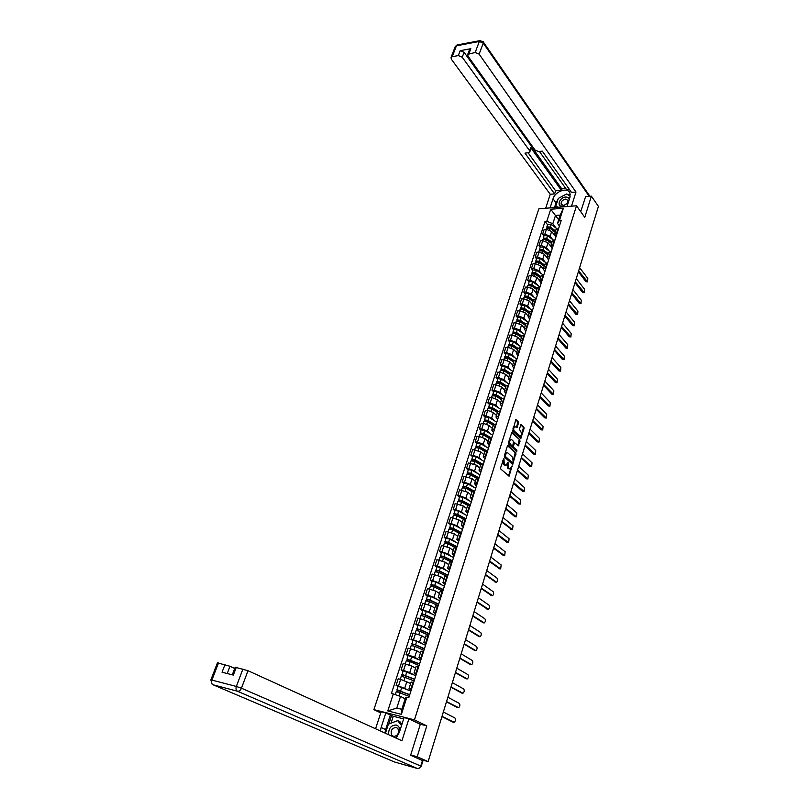 <?xml version="1.0" encoding="UTF-8"?>
<svg xmlns="http://www.w3.org/2000/svg" width="809" height="809" viewBox="0 0 809 809"><rect width="100%" height="100%" fill="white"/><g stroke="black" fill="none" stroke-linecap="round" stroke-linejoin="round"><path stroke-width="1.21" d="M503.916 458.4L500.589 467.764L500.771 469.018L509.104 476.188L512.107 465.863L510.155 468.927L509.023 468.765L508.365 468.168L508.032 462.151L506.07 465.226L504.26 464.457L503.916 458.4M518.559 422.996L518.387 421.752L515.849 419.558L512.643 431.045L520.743 438.559L524.07 428.396L523.898 427.162L520.956 424.563L519.348 429.185L520.804 431.672C521.754 433.381 521.613 434.908 520.389 436.243L514.342 431.177C513.381 429.458 513.513 427.921 514.746 426.576L516.941 427.627L518.559 422.996L517.77 422.955L517.598 421.711L515.626 419.79M410.709 754.959L417.201 756.749L426.798 725.875L414.461 719.858L576.514 205.779L584.776 217.358L591.359 196.142L598.417 206.386L428.133 761.603L422.632 760.076M417.201 756.749L428.133 761.603M508.123 445.506L507.415 445.941L504.3 455.892L504.482 457.146L512.744 464.427L515.96 452.838L507.708 445.486M508.406 442.786L511.824 432.441L519.944 439.944L518.498 445.83L514.645 442.735L513.442 446.012L513.624 447.256L516.9 450.33L516.789 451.543L508.578 444.04L508.406 442.786M380.756 712.891L373.889 709.624L538.865 208.803L576.514 205.779M591.359 196.142L585.413 196.658M411.245 690.047L409.02 688.611L411.589 688.955M410.648 683.524L400.657 679.348L398.524 685.921L408.778 690.198M398.524 685.921L396.086 685.354L397.977 686.335M413.712 682.311L411.103 682.088M400.657 679.348L398.21 678.791L396.086 685.354M416.21 674.504L414.016 673.017L416.595 673.3M402.983 670.894L401.112 669.882L403.539 670.418L409.748 672.603L413.662 674.726M418.688 666.727L416.079 666.555M415.573 668.143L411.842 666.09L403.216 663.38L401.112 669.882M421.115 659.123L418.961 657.565L421.54 657.808M407.938 655.603L406.088 654.562L408.515 655.068L414.683 657.252L418.506 659.416M423.613 651.296L421.004 651.194M420.447 652.924L416.766 650.8L408.171 648.12L406.088 654.562M425.979 643.893L423.855 642.285L426.434 642.467M412.843 640.465L411.012 639.393L413.439 639.879L419.578 642.053L423.319 644.257M428.497 636.026L425.868 635.975M425.271 637.846L421.631 635.672L413.075 633.022L411.012 639.393M430.793 628.815L428.699 627.147L431.288 627.278M417.697 625.478L415.887 624.376L418.314 624.831L424.412 627.005L428.082 629.25M433.321 620.897L430.691 620.918M430.054 622.92L426.444 620.685L417.94 618.066L415.887 624.376M435.566 613.889L433.493 612.16L436.091 612.241M422.51 610.633L420.72 609.511L423.137 609.935L429.205 612.11L432.805 614.385M438.104 605.931L435.475 606.002M434.787 608.146L431.217 605.85L422.743 603.261L420.72 609.511M440.288 599.105L438.245 597.325L440.844 597.355M427.273 595.94L425.494 594.787L427.91 595.191L433.948 597.366L437.487 599.681M442.836 591.106L440.197 591.237M439.469 593.513L435.95 591.167L427.506 588.598L425.494 594.787M444.96 584.472L442.948 582.642L445.547 582.622M431.986 581.388L430.236 580.205L432.643 580.589L438.65 582.763L442.129 585.119M447.529 576.433L444.879 576.615M444.111 579.022L440.622 576.625L432.218 574.077L430.236 580.205M449.582 569.981L447.61 568.09L450.208 568.029M436.658 566.978L434.918 565.774L437.325 566.128L443.302 568.292L446.73 570.689M452.17 561.901L449.521 562.134M448.702 564.672L445.253 562.215L436.89 559.707L434.918 565.774M454.173 555.631L452.221 553.69L454.82 553.578M441.279 552.709L439.56 551.475L441.967 551.809L447.913 553.973L451.28 556.41M456.761 547.511L454.102 547.804M453.252 550.454L449.844 547.956L441.512 545.468L439.56 551.475M458.703 541.413L456.792 539.421L459.391 539.269M445.86 538.572L444.161 537.318L446.558 537.621L452.474 539.785L455.791 542.263M461.312 533.262L458.652 533.606M457.763 536.377L454.385 533.829L446.093 531.371L444.161 537.318M463.203 527.347L461.312 525.304L463.921 525.102M450.401 524.576L448.712 523.292L451.109 523.575L456.994 525.739L460.26 528.257M465.822 519.145L463.152 519.54M462.232 522.442L458.885 519.843L450.633 517.406L448.712 523.292M467.653 513.402L465.792 511.308L468.401 511.066M454.891 510.712L453.232 509.407L455.619 509.67L461.464 511.834L464.69 514.382M470.282 505.17L467.612 505.615M466.651 508.628L463.345 505.979L455.123 503.572L453.232 509.407M472.062 499.598L470.231 497.454L472.84 497.171M459.34 496.979L457.692 495.654L460.078 495.887L465.893 498.051L469.078 500.64M474.701 491.326L472.031 491.832M471.03 494.946L467.764 492.256L459.573 489.87L457.692 495.654M476.43 485.916L474.62 483.731L477.229 483.408M463.749 483.377L462.121 482.022L464.497 482.245L470.292 484.399L473.427 487.028M479.08 477.623L476.41 478.17L470.413 474.782L466.692 474.276M475.368 481.406L472.132 478.665L463.982 476.299L462.121 482.022M480.758 472.365L478.979 470.14L481.588 469.766M468.118 469.898L466.5 468.532L468.876 468.724L474.64 470.878L477.745 473.548M483.418 464.042L480.738 464.639M479.666 467.976L476.461 465.195L468.35 462.859L466.5 468.532M485.046 458.946L483.286 456.67L485.896 456.266M472.436 456.549L470.848 455.154L473.214 455.336L478.948 457.489L482.012 460.19M487.716 450.593L485.026 451.23M483.924 454.678L480.758 451.857L472.668 449.541L470.848 455.154M489.283 445.658L487.554 443.332L490.173 442.887M476.723 443.332L475.146 441.916L477.512 442.068L483.216 444.212L486.239 446.952M491.963 437.264L489.283 437.952M488.14 441.512L485.006 438.64L479.322 436.486L476.956 436.344L475.146 441.916M493.49 432.481L491.791 430.125L494.4 429.64M480.971 430.226L479.413 428.79L481.77 428.922L487.443 431.066L490.426 433.846M496.18 424.068L493.5 424.796M492.327 428.457L489.223 425.544L483.56 423.4L481.203 423.279L479.413 428.79M497.656 419.436L495.978 417.029L498.597 416.504M485.178 417.242L483.63 415.786L485.987 415.897L491.629 418.051L494.582 420.852M500.356 410.992L497.666 411.761M496.463 415.523L493.389 412.57L487.756 410.426L485.41 410.325L483.63 415.786M501.792 406.512L500.134 404.065L502.753 403.499M489.344 404.389L487.817 402.902L490.163 403.003L495.786 405.147L498.698 407.989M504.492 398.038L501.802 398.847M500.569 402.71L497.525 399.717L491.923 397.573L489.576 397.492L487.817 402.902M505.878 393.7L504.25 391.212L506.869 390.616M493.47 391.637L491.963 390.14L494.309 390.221L499.891 392.355L502.773 395.237M508.598 385.195L505.898 386.055M504.634 390.019L501.62 386.985L496.048 384.841L493.702 384.781L491.963 390.14M509.933 381.009L508.325 378.481L510.944 377.843M497.565 379.017L496.069 377.5L498.415 377.55L503.967 379.694L506.818 382.596M512.653 372.484L509.963 373.384M508.659 377.439L505.686 374.365L500.134 372.231L497.798 372.18L496.069 377.5M513.948 368.429L512.37 365.87L514.979 365.193M501.62 366.497L500.134 364.96L502.48 365.001L508.001 367.134L510.823 370.077M516.678 359.884L513.978 360.824M512.653 364.97L509.7 361.856L504.189 359.722L501.853 359.702L500.134 364.96M517.932 355.97L516.364 353.361L518.984 352.663M505.635 354.099L504.169 352.542L506.505 352.562L512.006 354.696L514.787 357.669M520.662 347.395L517.962 348.376M516.607 352.613L513.685 349.468L508.194 347.334L505.868 347.324L504.169 352.542M521.876 343.623L520.339 340.983L522.948 340.245M509.619 341.813L508.163 340.235L510.499 340.235L515.97 342.369L518.731 345.372M524.616 335.017L521.916 336.038M520.531 340.367L517.639 337.191L512.178 335.057L509.852 335.068L508.163 340.235M525.779 331.377L524.262 328.707L526.881 327.928M513.573 329.637L512.127 328.039L514.453 328.029L519.904 330.153L522.624 333.187M528.53 322.761L525.83 323.822M524.414 328.232L521.552 325.016L516.112 322.892L513.796 322.912L512.127 328.039M529.652 319.252L528.166 316.541L530.775 315.732M517.477 317.563L516.051 315.955L518.377 315.925L523.797 318.048L526.487 321.112M529.612 312.011L524.151 308.249L525.041 305.489L532.423 310.585L529.713 311.708M528.267 316.208L525.435 312.952L520.025 310.828L517.709 310.878L516.051 315.955M533.495 307.228L532.019 304.477L534.638 303.648M521.36 305.6L519.944 303.972L522.26 303.921L527.66 306.045L530.32 309.139M536.256 298.561L533.556 299.694M532.089 304.285L529.278 300.999L523.898 298.875L521.583 298.936L519.944 303.972M537.297 295.315L535.851 292.534L538.46 291.665M525.203 293.738L523.807 292.1L526.113 292.029L531.483 294.152L534.112 297.267M540.068 286.629L537.368 287.802M535.871 292.474L533.091 289.147L527.731 287.033L525.425 287.104L523.807 292.1M541.069 283.504L539.643 280.693L542.252 279.793M529.005 281.987L527.63 280.329L529.925 280.248L535.275 282.361L537.884 285.506M543.85 274.797L541.14 276.011M539.613 280.753L536.873 277.406L531.533 275.293L529.228 275.384L527.63 280.329M544.811 271.804L543.395 268.952L546.014 268.022M532.787 270.337L531.412 268.669L533.718 268.568L539.037 270.671L541.615 273.857M547.592 263.077L544.882 264.321M543.324 269.134L540.614 265.767L535.305 263.653L533.01 263.764L531.412 268.669M548.512 260.195L547.127 257.313L549.736 256.362M536.529 258.789L535.174 257.1L537.469 256.979L542.758 259.092L545.306 262.298M551.303 251.457L548.593 252.732M547.026 257.636L544.326 254.218L539.047 252.115L536.751 252.236L535.174 257.1M552.183 248.697L550.818 245.784L553.427 244.793M540.24 247.342L538.895 245.633L541.181 245.501L546.449 247.605L548.977 250.841M554.984 239.929L552.274 241.244M550.707 246.26L548.006 242.781L542.748 240.678L540.463 240.819L538.895 245.633M555.823 237.29L554.478 234.347L557.088 233.336M543.911 235.985L542.586 234.266L544.872 234.125L550.11 236.228L552.608 239.484M558.635 228.512L555.925 229.857M554.377 235.014L551.657 231.435L546.419 229.341L544.133 229.493L542.586 234.266M405.167 698.804L400.526 696.448L396.784 708.067L401.8 709.301L405.542 697.641L408.818 697.621L561.274 220.24L559.484 220.372L557.492 223.385L560.152 215.103L555.49 215.457L552.82 223.719L556.218 228.219M406.897 697.166L401.406 714.337L387.784 710.919L393.295 693.93L400.526 696.448M552.82 223.719L546.803 221.292L545.044 221.423L391.414 693.475L393.295 693.93M546.803 221.292L550.717 209.238L563.367 208.237L559.484 220.372M414.461 719.858L373.889 709.624M426.798 725.875L419.82 724.095M558.665 219.735L550.717 209.238M559.434 225.984L557.492 223.385M547.562 224.74L545.044 221.423M401.406 714.337L401.8 709.301M387.784 710.919L396.784 708.067M560.152 215.103L563.367 208.237M502.773 460.786L503.451 464.396L504.26 464.457M505.15 465.215L503.451 464.396M509.235 468.917L507.567 468.098L507.021 464.073M508.517 475.925L511.066 467.835M513.28 460.685L515.171 452.777L507.546 445.658M512.158 464.164L512.663 462.677M505.221 455.538L505.342 456.407L512.522 462.799L513.139 461.241L512.582 457.277L507.86 452.909L506.697 452.737L505.221 455.538L504.432 455.477M504.371 455.669L505.342 456.407M512.299 462.788L504.543 456.357M506.818 452.676L504.937 453.879M511.601 432.663L519.944 439.944M517.922 445.557L519.156 439.894M514.16 442.705L513.614 442.938M512.734 445.678L512.825 447.195L516.9 450.33M516.213 451.189L516.112 450.279M511.713 439.681L510.742 439.52C509.488 440.885 509.346 442.432 510.317 444.151L512.148 445.86L512.835 445.435L513.533 441.401L511.713 439.681M510.762 439.509L509.943 439.469C508.689 440.834 508.548 442.381 509.518 444.101L510.317 444.151M512.188 445.901L509.518 444.101M516.364 427.364L517.77 422.955M514.767 426.565L513.199 427.455M512.987 428.153L513.543 431.126L514.342 431.177M519.59 436.203L513.543 431.126M521.38 434.484L523.271 428.355L523.11 427.122L520.733 424.796M520.177 438.286L521.087 435.424M409.708 694.86L397.259 690.198L397.988 686.295M409.758 694.678L396.845 689.834M410.911 691.098L398.008 686.244M397.866 691.786L398.352 690.269M442.007 716.37L454.162 722.295C455.629 720.91 455.882 719.454 454.901 717.957L443.352 711.991M409.223 696.377L396.279 691.584M452.878 722.103L441.936 716.602M396.825 691.543L397.259 690.198M414.643 679.408L402.275 674.716L403.003 670.833M414.704 679.216L401.861 674.342M415.836 675.667L403.013 670.782M402.892 676.243L403.367 674.767M446.548 701.575L458.592 707.703C460.028 706.328 460.27 704.892 459.3 703.395L447.873 697.247M414.168 680.895L401.304 676.071M410.669 683.443L409.758 683.059M457.338 707.511L446.467 701.838M401.851 676.011L402.275 674.716M419.527 664.118L407.24 659.396L407.958 655.533M419.588 663.896L406.836 659.001M420.71 660.387L407.979 655.482M407.867 660.852L408.343 659.416M451.038 686.922L462.97 693.232C464.386 691.877 464.619 690.451 463.668 688.965L452.352 682.634M419.062 665.564L410.123 661.631L406.28 660.72M415.593 668.062L414.754 667.698M461.747 693.06L450.957 687.205M406.836 660.64L407.24 659.396M396.026 738.071L399.383 732.276L404.065 717.583L408.929 718.807L401.962 740.771L247.999 670.712L241.446 688.216L420.741 766.072L422.46 760.511L410.618 755.272L420.296 724.328L408.929 718.807M384.932 733.025L385.63 729.546L381.11 727.473L380.402 730.962M381.11 727.473L385.822 712.972L381.11 711.789L375.568 728.767M403.651 718.888L393.265 716.258L385.822 712.972M234.721 668.406L229.989 666.272L227.218 673.543M217.449 662.854L229.989 666.272M235.166 667.233L247.999 670.712M224.993 664.543L222.04 672.228L233.346 675.09L236.289 667.324M422.46 760.511L422.935 760.804L421.226 766.335M385.63 729.546L390.302 715.126M391.576 715.449L388.816 724.004M393.265 716.258L391.04 723.155M550.069 207.903L553.043 198.771C555.105 191.227 567.938 186.849 569.951 193.088L569.941 197.325L566.998 206.538M571.498 206.184L575.988 192.016L571.508 192.411L542.293 151.131L538.642 151.556L535.093 150.1L467.986 56.165L467.733 54.385L469.604 49.46L470.818 48.702L460.2 50.684L464.103 52.302L561.82 188.891L565.774 188.527M539.421 151.465L566.684 189.812L569.485 189.559M561.82 188.891L561.365 190.297L555.631 190.813L554.62 193.907L550.251 194.291L451.331 59.188L451.058 57.419L452.221 56.701L458.319 55.578L460.2 50.684M545.691 208.257L550.251 194.291M575.988 192.016L479.13 54.132L475.176 52.484L467.733 54.385M464.103 52.302L462.232 57.206L529.622 150.737L529.834 152.011L528.56 152.719L524.97 153.134L554.62 193.907M462.232 57.206L458.319 55.578M585.605 196.638L580.71 211.665M529.622 150.737L530.714 147.551L561.365 190.297M530.714 147.551L529.915 151.758M528.095 152.77L555.631 190.813M554.509 207.549L556.026 202.857L553.043 198.771M570.294 194.656L566.866 194.231M565.784 194.393L559.353 197.851M558.008 199.297L556.026 202.857M556.056 206.346L555.702 207.448M395.581 737.869L397.088 736.797M399.808 730.931C399.838 727.787 398.655 725.815 396.258 725.006C390.939 725.188 388.411 728.434 388.674 734.724M393.326 736.564C397.775 735.947 399.312 733.288 397.927 728.585L396.258 727.422C391.809 728.049 390.282 730.719 391.687 735.421L393.326 736.564M385.428 733.257L388.371 724.176L397.674 720.617L399.919 721.679L401.931 724.267M397.674 720.617L401.527 725.562M569.142 199.833C568.949 197.892 567.746 196.971 565.511 197.042C559.353 197.356 556.248 206.962 562.558 206.244L568.231 202.675M563.469 205.405C566.613 204.556 568.07 202.857 567.827 200.288L565.491 199.105C562.346 199.954 560.9 201.663 561.153 204.222L563.469 205.405M557.998 207.266L555.834 206.032L558.291 198.417L566.482 194.018L570.234 196.081M556.804 207.357L555.834 206.032M424.361 648.98L414.825 644.682L412.155 644.227L412.863 640.384M424.432 648.737L415.573 644.743L411.761 643.812M425.544 645.258L416.696 641.254L412.883 640.324M412.802 645.622L413.257 644.217M455.487 672.41L467.319 678.903C468.704 677.568 468.927 676.152 467.986 674.666L456.792 668.153M423.906 650.385L415.037 646.401L411.205 645.511M420.478 652.833L419.679 652.479M466.115 678.741L455.396 672.714M411.761 645.41L412.155 644.227M429.144 633.983L419.689 629.624L417.019 629.21L417.727 625.387M429.225 633.73L420.427 629.675L416.635 628.765M430.327 630.282L421.55 626.217L417.747 625.317M417.677 630.535L418.122 629.169M459.896 658.03L471.627 664.715C472.982 663.39 473.204 661.995 472.274 660.508L461.191 653.814M428.709 635.358L419.901 631.313L416.079 630.464M425.301 637.755L424.553 637.411M470.444 664.553L459.795 658.364M416.645 630.342L417.019 629.21M433.887 619.138L424.503 614.729L421.833 614.334L422.541 610.532M433.978 618.865L425.241 614.759L421.459 613.879M435.06 615.457L426.353 611.341L422.561 610.461M422.51 615.609L422.945 614.264M464.265 643.782L475.884 650.648C477.219 649.344 477.431 647.958 476.511 646.482L465.549 639.606M433.462 620.483L424.725 616.377L420.913 615.568M430.085 622.829L429.367 622.495M474.731 650.497L464.164 644.146M421.479 615.427L421.833 614.334M438.579 604.444L429.266 599.965L426.596 599.611L427.304 595.829M438.67 604.151L430.014 599.985L426.232 599.135M439.752 600.774L431.106 596.597L427.334 595.758M427.294 600.824L427.718 599.52M468.593 629.675L480.111 636.713C481.426 635.429 481.628 634.044 480.718 632.577L469.867 625.539M438.165 605.749L429.498 601.593L425.696 600.814M434.817 608.055L434.13 607.721M478.979 636.572L468.482 630.059M426.262 600.642L426.596 599.611M443.231 589.882L433.988 585.352L431.318 585.028L432.026 581.266M443.332 589.579L434.736 585.362L430.964 584.543M444.394 586.232L435.818 582.005L432.046 581.186M432.026 586.181L432.441 584.907M472.881 615.689L484.298 622.91C485.582 621.636 485.774 620.27 484.884 618.804L474.145 611.594M442.665 591.076L434.221 586.95L430.428 586.201M439.499 593.412L438.852 593.098M483.185 622.768L472.759 616.094M431.005 586.019L431.318 585.028M447.832 575.472L438.66 570.881L436 570.588L436.698 566.846M447.933 575.138L439.408 570.871L435.647 570.082M448.995 571.832L440.48 567.554L436.729 566.765M436.718 571.68L437.123 570.446M477.138 601.845L488.444 609.228C489.708 607.974 489.89 606.619 489.01 605.152L478.382 597.78M446.608 576.291L438.903 572.448L435.111 571.73M444.141 578.92L443.514 578.607M487.362 609.086L477.007 602.27M435.697 571.528L436 570.588M452.393 561.193L443.281 556.552L440.632 556.289L441.33 552.567M452.504 560.849L444.04 556.531L440.288 555.763M453.546 557.573L445.102 553.245L441.35 552.486M441.36 557.32L441.754 556.117M481.345 588.123L492.55 595.667C493.793 594.433 493.975 593.088 493.096 591.632L482.579 584.098M450.684 561.729L443.534 558.089L439.762 557.401M448.742 564.571L448.135 564.257M491.488 595.535L481.203 588.568M440.339 557.189L440.632 556.289M456.903 547.056L447.873 542.364L445.213 542.131L445.911 538.43M457.024 546.692L448.621 542.323L444.879 541.585M458.056 543.446L449.673 539.067L445.941 538.339M445.961 543.102L446.346 541.929M485.511 574.521L496.625 582.237C497.838 581.014 498.01 579.679 497.151 578.223L486.735 570.537M454.87 547.369L448.125 543.87L444.353 543.213M453.293 550.353L452.706 550.049M495.583 582.106L485.37 574.997M444.94 542.981L445.213 542.131M461.373 533.05L452.413 528.307L449.764 528.105L450.451 524.424M461.494 532.676L453.161 528.257L449.43 527.549M462.526 529.46L454.203 525.031L450.482 524.323M450.522 529.025L450.886 527.883M489.647 561.052L500.66 568.919L501.165 564.945L490.861 557.098M459.118 533.202L452.666 529.784L448.914 529.167M457.793 536.276L457.227 535.973M499.638 568.798L489.496 561.537M449.501 528.904L449.764 528.105M465.721 519.135L456.903 514.382L454.253 514.211L454.941 510.55M465.933 518.791L457.651 514.322L453.94 513.644M466.945 515.606L458.683 511.126L454.971 510.449M455.032 515.08L455.396 513.968M493.743 547.693L504.654 555.732L505.15 551.778L494.936 543.779M463.405 519.196L457.166 515.839L453.424 515.242M462.263 522.331L461.717 522.038M503.663 555.601L493.581 548.209M454.011 514.969L454.253 514.211M469.564 505.099L461.363 500.599L458.713 500.458L459.391 496.807M470.322 505.038L462.111 500.528L458.4 499.861M471.334 501.883L463.132 497.363L459.431 496.706M459.502 501.267L459.846 500.184M497.798 534.466L508.618 542.657L509.094 538.723L498.991 530.583M467.723 505.362L461.626 502.025L457.884 501.459M466.682 508.517L466.146 508.224M506.96 542.434L497.636 535.002M458.481 501.165L458.713 500.458M473.467 491.235L465.772 486.937L463.132 486.826L463.81 483.195M474.489 491.306L466.52 486.856L462.829 486.219M475.672 488.282L467.531 483.721L463.84 483.094M463.931 487.584L464.265 486.533M501.823 521.35L512.542 529.693L513.007 525.799L502.996 517.507M472.072 491.7L466.045 488.343L462.313 487.807M471.071 494.845L470.545 494.552M511.875 529.612L501.651 521.906M462.91 487.493L463.132 486.826M477.452 477.563L470.14 473.407L467.501 473.326L468.178 469.716M478.352 477.563L470.889 473.316L467.208 472.709M479.97 474.822L471.89 470.211L468.209 469.604M468.31 474.034L468.644 473.012M505.807 508.355L516.435 516.85L516.88 512.977L506.97 504.553M475.409 481.284L474.893 481.001M515.778 516.779L514.767 516.638L505.625 508.932M467.299 473.953L467.501 473.326M481.466 464.053L474.468 460.008L471.829 459.957L472.507 456.357M482.265 463.972L475.217 459.906L471.546 459.32M484.237 461.474L476.208 456.822L472.537 456.246M472.658 460.604L472.972 459.613M509.751 495.482L520.298 504.118L520.723 500.275L510.914 491.7M480.688 464.781L474.752 461.352L471.04 460.877M519.651 504.047L518.62 503.906L509.569 496.079M471.647 460.533L471.829 459.957M485.521 450.704L478.756 446.73L476.127 446.699L476.794 443.12M486.209 450.552L479.504 446.608L475.844 446.052M488.454 448.257L480.485 443.565L476.825 443.008M476.956 447.306L477.27 446.335M513.675 482.71L524.121 491.498L524.535 487.675L514.817 478.968M484.935 451.513L479.039 448.055L475.338 447.61M523.484 491.437L522.442 491.285L513.482 483.327M475.945 447.246L476.127 446.699M489.587 437.497L483.003 433.573L480.374 433.573L481.042 430.014M490.173 437.285L483.752 433.452L480.101 432.906M492.641 435.171L484.733 430.428L481.082 429.892M481.224 434.13L481.527 433.189M517.548 470.059L527.903 478.989L528.307 475.196L518.69 466.348M489.152 438.367L483.297 434.878L479.595 434.453M527.276 478.928L526.224 478.776L517.356 470.696M480.212 434.079L480.374 433.573M493.662 424.452L487.21 420.549L484.591 420.569L485.248 417.029M494.157 424.169L487.958 420.407L484.318 419.891M496.777 422.197L488.929 417.414L485.289 416.908M485.44 421.074L485.734 420.164M521.4 457.52L531.665 466.581L532.049 462.819L522.523 453.849M493.318 425.342L487.503 421.823L483.822 421.428M531.048 466.53L529.986 466.378L521.198 458.177M495.978 417.029L497.747 411.528L491.376 407.635L488.757 407.685L489.415 404.156M498.142 411.184L492.135 407.483L488.505 406.988M500.882 409.334L493.086 404.52L489.455 404.035M489.627 408.141L489.91 407.261M525.213 445.092L535.386 454.284L535.76 450.542L526.325 441.451M497.454 412.438L491.68 408.889L488.009 408.515M534.779 454.243L533.707 454.082L525.001 445.759M501.823 398.786L495.512 394.843L492.893 394.913L493.551 391.404M502.126 398.352L496.261 394.681L492.641 394.205M504.958 396.602L497.211 391.748L493.591 391.273M493.773 395.328L494.046 394.468M528.985 432.764L539.077 442.098L539.441 438.387L530.097 429.154M501.55 399.646L495.816 396.076L492.155 395.722M538.481 442.058L537.388 441.896L528.773 433.462M505.878 386.136L499.608 382.161L496.989 382.263L497.646 378.774M506.11 385.64L500.356 382L496.746 381.545M508.982 383.982L501.297 379.087L497.687 378.642M505.807 386.358L505.109 385.65M497.879 382.637L498.152 381.797M532.737 420.549L542.738 430.014L543.082 426.323L533.839 416.969M505.605 386.975L499.911 383.375L496.261 383.051M542.151 429.983L541.049 429.812L532.514 421.256M509.882 373.606L503.663 369.602L501.054 369.733L501.701 366.255M510.074 373.07L504.411 369.42L500.811 368.995M512.977 371.473L505.342 366.538L501.742 366.113M509.781 373.93L508.8 372.909M501.954 370.047L502.207 369.248M536.448 408.444L546.368 418.031L546.702 414.36L537.54 404.894M509.63 374.425L503.977 370.785L500.326 370.492M545.792 418.01L544.679 417.838L536.225 409.172M513.867 361.188L507.678 357.153L505.079 357.305L505.726 353.846M514.039 360.632L508.436 356.971L504.846 356.557M516.941 359.075L509.357 354.109L505.767 353.705M513.725 361.603L512.491 360.288M505.989 357.588L506.242 356.799M540.129 396.44L549.958 406.158L550.282 402.508L541.211 392.921M513.614 361.977L508.001 358.316L504.361 358.053M549.402 406.128L548.269 405.956L539.906 397.179M517.8 348.881L511.662 344.816L509.063 344.998L509.71 341.55M517.982 348.315L512.421 344.624L508.841 344.24M520.865 346.788L513.331 341.792L509.751 341.408M517.639 349.397L516.162 347.799M509.983 345.231L510.226 344.472M543.779 384.538L553.528 394.377L553.841 390.757L544.851 381.049M517.558 349.65L511.986 345.959L508.355 345.716M552.982 394.357L551.839 394.175L543.547 385.296M521.714 336.686L515.616 332.6L513.017 332.792L513.654 329.364M521.896 336.099L516.364 332.388L512.795 332.024M524.748 334.613L517.275 329.576L513.705 329.223M521.512 337.292L519.813 335.411M513.948 332.984L514.18 332.246M547.4 372.737L557.067 382.697L557.361 379.097L548.462 369.268M521.471 337.424L515.94 333.712L512.319 333.49M556.521 382.687L555.379 382.495L547.167 373.505M525.577 324.601L519.53 320.475L516.931 320.698L517.568 317.29M525.769 324.004L520.278 320.263L516.718 319.919M528.601 322.548L521.178 317.482L517.618 317.138M519.226 323.519L519.853 321.577L525.354 325.319L523.453 323.155M517.871 320.849L518.094 320.142M550.99 361.036L560.566 371.119L560.859 367.539L552.041 357.598M519.853 321.577L516.243 321.375M560.04 371.109L558.877 370.916L550.747 361.825M529.42 312.618L523.403 308.472L520.814 308.714L521.451 305.317M524.151 308.249L520.602 307.916M525.041 305.489L521.502 305.165M528.904 313.113L527.084 311M521.754 308.826L521.977 308.138M554.549 349.427L564.045 359.631L564.328 356.071L555.591 346.03M529.197 313.316L523.736 309.554L520.136 309.372M563.529 359.621L562.356 359.429L554.307 350.236M533.222 300.736L527.246 296.569L524.667 296.832L525.294 293.455M533.414 300.119L527.994 296.337L524.454 296.033M535.973 298.572L528.884 293.606L525.344 293.303M532.403 300.988L530.684 298.966M525.617 296.903L525.83 296.236M558.079 337.929L567.493 348.244L567.766 344.705L559.11 334.552M533.01 301.413L527.579 297.631L523.989 297.469M566.988 348.244L565.804 348.042L557.826 338.749M536.994 288.965L531.058 284.778L528.479 285.061L529.106 281.694M537.196 288.338L531.806 284.535L528.277 284.242M537.874 291.685L539.482 286.649L532.686 281.825L529.157 281.542M535.882 288.985L534.264 287.043M529.44 285.092L529.642 284.444M561.577 326.523L570.911 336.948L571.174 333.429L562.599 323.175M536.782 289.622L531.392 285.81L527.812 285.678M570.416 336.948L569.223 336.746L561.315 327.352M540.725 277.305L534.83 273.078L533 273.361M540.928 276.658L535.588 272.825L532.059 272.562L532.241 273.422M542.991 274.838L536.448 270.145L532.878 270.034M539.35 277.093L537.823 275.222M533.222 273.381L533.424 272.754M565.046 315.207L574.299 325.744L574.552 322.245L566.067 311.89M540.523 277.932L535.174 274.099L531.604 273.988M573.814 325.754L572.62 325.542L564.783 316.056M544.427 265.736L538.572 261.489L536.974 261.772L537.176 261.176M544.639 265.079L539.33 261.226L535.821 260.983L536.003 261.823M546.49 263.158L540.19 258.567L536.63 258.486M542.809 265.301L541.373 263.512M568.484 303.992L577.666 314.64L577.909 311.162L569.496 300.695M544.235 266.343L538.925 262.49L535.356 262.399M577.191 314.64L575.978 314.438L568.221 304.851M548.097 254.269L542.283 250.001L540.665 250.254M548.31 253.601L543.041 249.728L539.532 249.496L539.704 250.335M549.989 251.579L543.891 247.089L540.341 247.028M546.237 253.621L544.892 251.912M571.902 292.858L581.004 303.618L581.236 300.159L572.903 289.602M547.915 254.855L542.637 250.982L539.077 250.911M580.528 303.628L579.315 303.415L571.629 293.738M551.738 242.902L545.964 238.604L544.326 238.847M551.96 242.225L546.712 238.331L543.223 238.119L543.375 238.938M553.477 240.121L547.562 235.712L544.012 235.672M549.655 242.053L548.391 240.415M575.28 281.825L584.31 292.686L584.533 289.248L576.271 278.589M551.566 243.458L546.318 239.575L542.768 239.515M583.845 292.706L582.622 292.484L575.007 282.725M555.348 231.627L549.614 227.319L547.956 227.531M555.571 230.949L550.363 227.036L546.884 226.833L547.005 227.642M556.956 228.775L551.202 224.437L547.663 224.417M553.063 230.585L551.869 229.008M578.637 270.884L587.587 281.856L587.809 278.427L579.618 267.678M555.176 232.173L549.968 228.259L546.429 228.229M587.142 281.866L585.908 281.643L578.364 271.794M542.748 240.678L541.181 245.501M539.047 252.115L537.469 256.979M535.305 263.653L533.718 268.568M531.533 275.293L529.925 280.248M527.731 287.033L526.113 292.029M523.898 298.875L522.26 303.921M520.025 310.828L518.377 315.925M516.112 322.892L514.453 328.029M512.178 335.057L510.499 340.235M508.194 347.334L506.505 352.562M504.189 359.722L502.48 365.001M500.134 372.231L498.415 377.55M496.048 384.841L494.309 390.221M491.923 397.573L490.163 403.003M487.756 410.426L485.987 415.897M483.56 423.4L481.77 428.922M479.322 436.486L477.512 442.068M475.035 449.703L473.214 455.336M470.717 463.041L468.876 468.724M466.358 476.511L464.497 482.245M461.949 490.102L460.078 495.887M457.51 503.825L455.619 509.67M453.02 517.679L451.109 523.575M448.489 531.665L446.558 537.621M443.919 545.792L441.967 551.809M439.297 560.05L437.325 566.128M434.635 574.451L432.643 580.589M429.923 588.992L427.91 595.191M425.16 603.676L423.137 609.935M420.356 618.511L418.314 624.831M415.502 633.498L413.439 639.879M410.608 648.626L408.515 655.068M405.653 663.906L403.539 670.418M546.419 229.341L544.872 234.125M551.657 231.435L550.11 236.228M548.006 242.781L546.449 247.605M554.398 239.97L552.85 244.824M544.326 254.218L542.758 259.092M550.717 251.488L549.149 256.382M540.614 265.767L539.037 270.671M547.005 263.107L545.428 268.052M536.873 277.406L535.275 282.361M543.264 274.827L541.666 279.813M533.091 289.147L531.483 294.152M529.278 300.999L527.66 306.045M535.669 298.582L534.041 303.658M525.435 312.952L523.797 318.048M531.826 310.616L530.188 315.743M521.552 325.016L519.904 330.153M527.943 322.761L526.285 327.938M517.639 337.191L515.97 342.369M524.02 335.027L522.351 340.245M513.685 349.468L512.006 354.696M520.066 347.395L518.387 352.653M509.7 361.856L508.001 367.134M516.081 359.874L514.382 365.193M505.686 374.365L503.967 379.694M512.057 372.474L510.337 377.833M501.62 386.985L499.891 392.355M507.991 385.185L506.262 390.595M497.525 399.717L495.786 405.147M503.896 398.018L502.146 403.479M493.389 412.57L491.629 418.051M499.76 410.962L497.99 416.483M489.223 425.544L487.443 431.066M495.573 424.037L493.803 429.599M485.006 438.64L483.216 444.212M491.356 437.234L489.566 442.847M480.758 451.857L478.948 457.489M487.109 450.552L485.289 456.225M476.461 465.195L474.64 470.878M482.811 463.992L480.981 469.726M472.132 478.665L470.292 484.399M478.473 477.563L476.622 483.347M467.764 492.256L465.893 498.051M474.094 491.275L472.223 497.11M463.345 505.979L461.464 511.834M469.665 505.109L467.784 511.005M458.885 519.843L456.994 525.739M465.205 519.075L463.304 525.031M454.385 533.829L452.474 539.785M460.695 533.182L458.774 539.188M449.844 547.956L447.913 553.973M456.145 547.43L454.203 553.498M445.253 562.215L443.302 568.292M451.553 561.81L449.592 567.938M440.622 576.625L438.65 582.763M446.912 576.332L444.93 582.52M435.95 591.167L433.948 597.366M442.22 591.005L440.227 597.254M431.217 605.85L429.205 612.11M437.487 605.82L435.464 612.13M426.444 620.685L424.412 627.005M432.704 620.786L430.661 627.157M421.631 635.672L419.578 642.053M427.87 635.904L425.817 642.346M416.766 650.8L414.683 657.252M422.996 651.164L420.913 657.677M411.842 666.09L409.748 672.603M418.061 666.596L415.968 673.169M406.876 681.532L404.763 688.105M413.086 682.169L410.962 688.813M558.048 228.553L556.511 233.366M502.895 460.392L503.683 460.452M504.118 464.993L504.917 465.054M507.385 462.97L508.163 463.021M507 464.123L507.799 464.184M507.567 468.098L508.365 468.168M508.224 468.694L509.023 468.765M511.46 466.672L512.228 466.732M508.659 475.621L509.458 475.682M503.259 459.219L504.047 459.279M515.171 452.777L515.96 452.838M515.343 454.011L516.132 454.071M512.289 463.87L513.088 463.931M511.48 462.708L512.279 462.768M504.816 454.253L505.605 454.304M519.327 441.127L520.116 441.178M518.033 445.294L518.832 445.354M513.543 443.17L514.312 443.221M512.653 445.961L513.442 446.012M512.825 447.195L513.624 447.256M511.349 445.81L512.148 445.86M516.466 427.122L517.264 427.162M518.65 436.031L519.439 436.081M523.11 427.122L523.898 427.162M523.271 428.355L524.07 428.396M520.278 438.033L521.077 438.084M517.598 421.711L518.387 421.752M400.688 690.866L401.851 687.276M399.049 695.932L400.131 692.575M452.585 722.033L453.596 722.275M405.693 675.343L406.846 671.773M404.075 680.359L405.157 677.022M457.004 707.43L458.005 707.673M410.659 659.962L411.791 656.443M409.061 664.897L410.123 661.631M461.383 692.979L462.384 693.202M212.989 684.758L394.58 762.007L417.333 768.469L237.411 691.21L212.989 684.758C211.574 683.908 211.22 682.351 211.907 680.086L236.349 686.457L242.943 668.962M218.521 662.945L211.907 680.086L210.846 679.954M236.349 686.457C235.652 688.762 236.006 690.35 237.411 691.21C239.1 691.412 240.445 690.411 241.446 688.216L236.349 686.457M394.822 762.078L394.145 761.825M418.465 768.469L421.226 766.366L420.741 766.072C420.013 767.903 418.88 768.702 417.333 768.469L417.808 768.55M470.818 48.702L468.947 53.637M475.176 52.484L479.332 41.461L456.418 45.82L452.221 56.701M589.205 196.324L483.256 43.099L479.13 54.132M479.332 41.461L483.256 43.099L483.337 41.947L479.899 40.632L479.332 41.461M455.113 46.902L457.793 44.849M480.728 40.49L456.994 45.001L455.255 46.538L451.058 57.419M482.973 41.461L589.913 196.263M415.573 644.743L416.696 641.254M414.006 649.597L415.037 646.401M465.721 678.65L466.722 678.872M420.427 629.675L421.55 626.217M418.89 634.448L419.901 631.313M470.019 664.462L471.01 664.674M425.241 614.759L426.353 611.341M423.734 619.451L424.725 616.377M474.266 650.406L475.267 650.598M430.014 599.985L431.106 596.597M428.517 604.606L429.498 601.593M478.483 636.471L479.484 636.663M434.736 585.362L435.818 582.005M433.27 589.903L434.221 586.95M482.67 622.677L483.661 622.849M439.408 570.871L440.48 567.554M437.962 575.341L438.903 572.448M486.806 608.995L487.797 609.167M444.04 556.531L445.102 553.245M442.614 560.93L443.534 558.089M490.911 595.444L491.892 595.606M448.621 542.323L449.673 539.067M447.225 546.651L448.125 543.87M494.977 582.015L495.957 582.167M453.161 528.257L454.203 525.031M451.786 532.514L452.666 529.784M499.001 568.707L499.992 568.848M457.651 514.322L458.683 511.126M456.306 518.508L457.166 515.839M502.996 555.51L503.977 555.641M462.111 500.528L463.132 497.363M460.776 504.634L461.626 502.025M466.52 486.856L467.531 483.721M465.215 490.901L466.045 488.343M510.873 529.48L511.854 529.602M470.889 473.316L471.89 470.211M469.604 477.29L470.413 474.782M514.767 516.638L515.737 516.749M475.217 459.906L476.208 456.822M473.953 463.82L474.752 461.352M518.62 503.906L519.59 504.007M479.504 446.608L480.485 443.565M478.261 450.461L479.039 448.055M522.442 491.285L523.413 491.376M483.752 433.452L484.733 430.428M482.528 437.234L483.297 434.878M526.224 478.776L527.195 478.867M487.958 420.407L488.929 417.414M486.755 424.128L487.503 421.823M529.986 466.378L530.947 466.459M492.135 407.483L493.086 404.52M490.952 411.144L491.68 408.889M533.707 454.082L534.668 454.152M496.261 394.681L497.211 391.748M495.098 398.281L495.816 396.076M537.388 441.896L538.359 441.957M500.356 382L501.297 379.087M499.214 385.539L499.911 383.375M541.049 429.812L542.01 429.872M504.411 369.42L505.342 366.538M503.289 372.909L503.977 370.785M544.679 417.838L545.64 417.879M508.436 356.971L509.357 354.109M507.324 360.389L508.001 358.316M548.269 405.956L549.23 405.997M512.421 344.624L513.331 341.792M511.328 347.991L511.986 345.959M551.839 394.175L552.8 394.205M516.364 332.388L517.275 329.576M515.293 335.705L515.94 333.712M555.379 382.495L556.329 382.526M520.278 320.263L521.178 317.482M558.877 370.916L559.838 370.937M523.12 311.455L523.736 309.554M562.356 359.429L563.307 359.439M527.994 296.337L528.884 293.606M526.983 299.492L527.579 297.631M565.804 348.042L566.755 348.042M531.806 284.535L532.686 281.825M530.805 287.63L531.392 285.81M569.223 336.746L570.173 336.746M535.588 272.825L536.448 270.145M534.597 275.879L535.174 274.099M572.62 325.542L573.561 325.531M539.33 261.226L540.19 258.567M538.359 264.23L538.925 262.49M575.978 314.438L576.918 314.418M540.705 250.264L540.887 249.688M543.041 249.728L543.891 247.089M542.091 252.681L542.637 250.982M579.315 303.415L580.255 303.395M544.396 238.857L544.578 238.301M546.712 238.331L547.562 235.712M545.782 241.234L546.318 239.575M582.622 292.484L583.562 292.464M548.057 227.541L548.229 227.005M550.363 227.036L551.202 224.437M549.442 229.877L549.968 228.259M585.908 281.643L586.838 281.613M556.016 229.544L554.478 234.347M411.134 681.997L409.02 688.611M416.109 666.464L414.016 673.017M421.034 651.083L418.961 657.565M425.908 635.864L423.855 642.285M430.732 620.786L428.699 627.147M435.515 605.87L433.493 612.16M440.248 591.096L438.245 597.325M444.93 576.463L442.948 582.642M449.561 561.982L447.61 568.09M454.162 547.632L452.221 553.69M458.713 533.434L456.792 539.421M463.213 519.368L461.312 525.304M467.673 505.433L465.792 511.308M472.092 491.629L470.231 497.454M476.471 477.967L474.62 483.731M480.809 464.427L478.979 470.14M485.097 451.017L483.286 456.67M489.354 437.73L487.554 443.332M493.571 424.573L491.791 430.125M501.883 398.615L500.134 404.065M505.979 385.812L504.25 391.212M510.044 373.131L508.325 378.481M514.059 360.561L512.37 365.87M518.053 348.113L516.364 353.361M522.007 335.775L520.339 340.983M525.921 323.539L524.262 328.707M529.804 311.425L528.166 316.541M533.647 299.411L532.019 304.477M537.459 287.508L535.851 292.534M541.231 275.707L539.643 280.693M544.983 264.017L543.395 268.952M548.694 252.418L547.127 257.313M552.375 240.93L550.818 245.784M505.898 452.676L506.697 452.737M513.846 442.685L514.645 442.735M509.943 439.469L510.742 439.52M513.948 426.535L514.746 426.576M395.288 694.618L396.289 691.533M400.273 679.257L401.325 676.021M405.269 663.825L406.3 660.66M217.469 662.793L210.866 679.904L211.928 683.979M235.197 667.162L232.284 674.817M394.387 736.655L391.687 735.421M561.658 204.92L561.153 204.222M410.224 648.545L411.225 645.461M415.128 633.417L416.099 630.403M419.982 618.44L420.933 615.497M424.786 603.615L425.716 600.733M429.539 588.932L430.449 586.12M434.251 574.39L435.141 571.65M438.923 560L439.783 557.32M443.534 545.741L444.384 543.122M448.115 531.614L448.944 529.066M452.646 517.629L453.455 515.151M457.136 503.785L457.924 501.358M461.585 490.062L462.344 487.706M465.984 476.471L466.732 474.175M470.342 463.011L471.071 460.766M474.671 449.683L475.379 447.488M478.948 436.466L479.636 434.332M483.185 423.38L483.863 421.307M487.392 410.416L488.049 408.393M491.559 397.563L492.196 395.601M495.684 384.831L496.301 382.92M499.77 372.221L500.367 370.36M503.815 359.722L504.401 357.912M507.83 347.334L508.406 345.574M511.814 335.057L512.36 333.348M515.748 322.892L516.294 321.234M519.661 310.838L520.187 309.22M523.534 298.885L524.04 297.318M527.367 287.043L527.862 285.526M532.059 272.562L532.929 269.882M531.169 275.303L531.655 273.826M535.821 260.983L536.68 258.324M534.941 263.673L535.406 262.237M539.532 249.496L540.392 246.866M538.683 252.135L539.128 250.739M543.223 238.119L544.073 235.5M542.384 240.698L542.829 239.353M546.884 226.833L547.723 224.245M546.065 229.362L546.479 228.057"/></g></svg>
